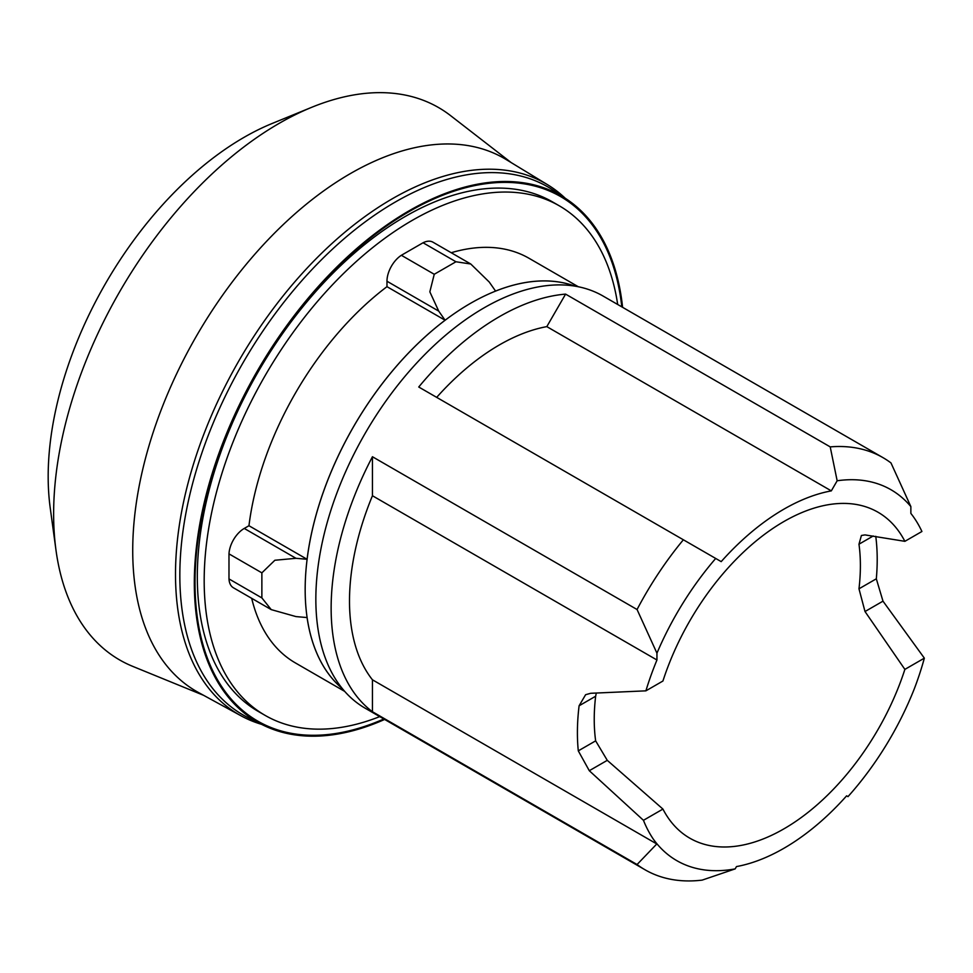 <?xml version="1.0" encoding="UTF-8"?>
<svg xmlns="http://www.w3.org/2000/svg" width="973" height="973" viewBox="0 0 973 973"><rect width="100%" height="100%" fill="white"/><g stroke="black" fill="none" stroke-linecap="round" stroke-linejoin="round"><path stroke-width="1.46" d="M565.252 198.261A306.629 177.037 120 0 0 547.641 184.761L506.191 159.56A307.723 177.67 120 0 0 350.329 173.62A307.723 177.67 120 0 0 148.747 446.619A307.723 177.67 120 0 0 198.492 692.521L241.036 715.812A306.629 177.037 120 0 0 261.542 724.326M547.641 184.761A306.629 177.037 120 0 0 392.326 198.76A306.629 177.037 120 0 0 191.474 470.798A306.629 177.037 120 0 0 241.036 715.812M511.178 162.588L450.645 115.678A318.925 184.128 120 0 0 311.725 107.298A318.925 184.128 120 0 0 279.142 123.376A318.925 184.128 120 0 0 55.996 550.231A318.925 184.128 120 0 0 132.705 666.359L203.6 695.318M311.725 107.298L272.245 123.437A276.879 159.852 120 0 0 243.955 137.4A276.879 159.852 120 0 0 50.231 507.979L55.996 550.231M617.685 304.476A294.187 169.849 120 0 0 559.305 205.826L552.421 201.861A294.187 169.849 120 0 0 405.327 216.432A294.187 169.849 120 0 0 213.148 475.675A294.187 169.849 120 0 0 258.234 711.409L265.118 715.386A294.187 169.849 120 0 0 379.738 716.615M559.305 205.826A294.187 169.849 120 0 0 412.211 220.397A294.187 169.849 120 0 0 220.02 479.64A294.187 169.849 120 0 0 265.118 715.386M574.824 286.111A233.605 134.87 120 0 0 470.348 303.43A233.605 134.87 120 0 0 321.114 498.577A233.605 134.87 120 0 0 342.411 688.689M489.188 281.951L495.573 291.085A233.617 134.882 -60 0 1 574.921 286.123M489.176 281.963L470.774 264.011L455.948 261.761L434.25 274.277L429.835 291.839L438.714 311.092L445.099 320.226L386.974 286.67A233.617 134.882 120 0 0 248.954 525.724L307.079 559.28A233.617 134.882 -60 0 1 445.099 320.226M622.586 307.31A303.831 175.42 120 0 0 566.59 199.149L553.357 190.331A304.841 176.004 120 0 0 395.391 201.983A304.841 176.004 120 0 0 194.746 475.761A304.841 176.004 120 0 0 248.723 717.977L262.978 725.031A303.831 175.42 120 0 0 384.639 719.448M566.59 199.149A303.831 175.42 120 0 0 409.159 210.764A303.831 175.42 120 0 0 209.183 483.63A303.831 175.42 120 0 0 262.978 725.031M621.796 306.848A302.846 174.848 120 0 0 409.159 211.567A302.846 174.848 120 0 0 195.391 567.624A302.846 174.848 120 0 0 383.849 718.986M910.862 506.592A214.157 123.644 120 0 0 837.157 480.771L831.319 490.879A207.663 119.898 120 0 0 721.188 561.628L715.702 558.453A214.157 123.644 120 0 0 656.945 653.187L656.945 659.998A211.992 122.391 120 0 0 645.902 690.842L662.929 681.015A188.19 108.66 -60 0 1 877.999 512.224A188.19 108.66 -60 0 1 904.878 541.329L921.918 531.489A211.992 122.391 120 0 0 910.862 513.403L910.862 506.592L890.976 462.929A237.947 137.375 120 0 0 882.998 457.651L603.078 296.047A237.947 137.375 120 0 0 484.104 307.833A237.947 137.375 120 0 0 328.655 517.514A237.947 137.375 120 0 0 365.13 708.186L645.05 869.789A237.947 137.375 120 0 0 702.165 880.115L735.162 868.889L736.488 866.578A207.663 119.898 120 0 0 846.619 795.841L847.982 796.632A214.157 123.644 120 0 0 914.377 688.629A211.992 122.391 120 0 0 924.35 658.149L904.878 669.388A188.19 108.66 -60 0 1 689.808 838.179A188.19 108.66 -60 0 1 662.929 809.074L607.274 760.339L595.646 740.854A188.19 108.66 -60 0 1 594.235 719.351A188.19 108.66 -60 0 1 595.646 696.23L596.279 693.141M656.945 843.81L637.06 864.523A237.947 137.375 120 0 0 645.05 869.789M637.06 864.523L372.44 711.737A237.947 137.375 -60 0 1 372.44 456.738L637.06 609.524L656.945 653.187M715.702 558.453L683.362 539.784A237.947 137.375 120 0 0 637.06 609.524M683.362 539.784L418.743 387.011A237.947 137.375 -60 0 1 499.404 316.663A237.947 137.375 -60 0 1 565.593 294.114L830.212 446.887L837.157 480.771M904.878 541.329L865.009 534.907L861.409 535.478L858.977 544.199A188.19 108.66 -60 0 1 860.387 565.702A188.19 108.66 -60 0 1 858.977 588.811L865.009 611.531L904.878 669.388M645.902 690.842L590.684 693.287L585.612 694.71L579.093 705.79A211.992 122.391 120 0 0 578.29 750.864L589.297 770.713L643.457 820.312A211.992 122.391 120 0 0 653.43 839.285A214.157 123.644 120 0 0 735.15 868.889M924.35 658.149L882.985 601.156L876.32 578.801A211.992 122.391 120 0 0 875.761 536.33M662.929 809.074L643.457 820.312M653.43 839.285L656.811 843.98L372.44 679.799A211.992 122.391 -60 0 1 372.44 495.744L372.44 456.738M882.998 457.651A237.947 137.375 120 0 0 830.212 446.887M436.682 397.373A207.663 119.898 -60 0 1 546.814 326.624L565.593 294.114M831.319 490.879L546.814 326.624M656.945 659.998L372.44 495.744M372.44 711.737L372.44 679.799M228.983 578.923L261.871 597.909L271.236 609.621L233.435 587.789A21.637 12.491 -60 0 1 228.983 578.923L228.983 553.868A21.637 12.491 -60 0 1 244.259 528.436L295.987 558.307L307.079 559.28M295.987 558.307L274.873 560.253L261.871 572.854L261.871 597.909M271.236 609.621L295.987 616.59L307.079 617.563A233.617 134.882 -60 0 0 342.472 688.762M251.691 598.334A233.617 134.882 120 0 0 295.403 662.929L344.71 691.402M228.983 553.868L261.871 572.854M244.259 528.436L248.954 525.724M578.327 286.755L529.02 258.283A233.617 134.882 120 0 0 451.229 252.725M386.974 286.67L386.974 281.233A21.637 12.491 -60 0 1 401.363 255.291L434.25 274.277M401.363 255.291L423.06 242.763L455.948 261.761M423.06 242.763A21.637 12.491 -60 0 1 432.973 242.192L470.774 264.011M873.231 535.977L858.977 544.199M595.646 696.23L579.093 705.79M882.985 601.156L865.009 611.531M876.32 578.801L858.977 588.811M607.274 760.339L589.297 770.713M595.646 740.854L578.29 750.864M386.974 281.233L438.701 311.105"/></g></svg>
